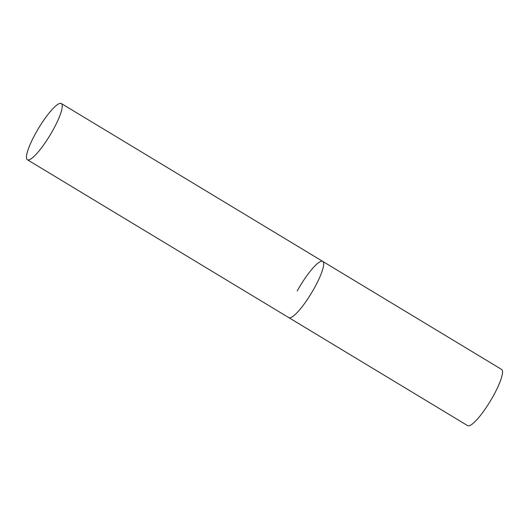 <?xml version="1.0" encoding="UTF-8"?>
<svg xmlns="http://www.w3.org/2000/svg" width="529" height="529" viewBox="0 0 529 529"><rect width="100%" height="100%" fill="white"/><g stroke="black" fill="none" stroke-linecap="round" stroke-linejoin="round"><path stroke-width="0.79" d="M314.319 288.12A32.838 6.698 121.1 0 1 288.794 317.625A32.838 6.698 -58.9 0 0 290.024 317.803A32.838 6.698 -58.9 0 0 312.937 290.553A32.838 6.698 -58.9 0 0 322.743 261.405A32.838 6.698 121.1 0 1 314.319 288.12M297.219 290.917A32.838 6.698 121.1 0 1 322.743 261.405L501.611 369.427A32.838 6.698 121.1 0 1 493.187 396.135A32.838 6.698 121.1 0 1 467.662 425.647L27.376 159.751A32.838 6.698 -58.9 0 0 28.606 159.93A32.838 6.698 -58.9 0 0 51.518 132.68A32.838 6.698 -58.9 0 0 61.324 103.532A32.838 6.698 -58.9 0 0 60.094 103.353A32.838 6.698 -58.9 0 0 37.182 130.61A32.838 6.698 -58.9 0 0 27.376 159.751M322.743 261.405L61.324 103.532"/></g></svg>
